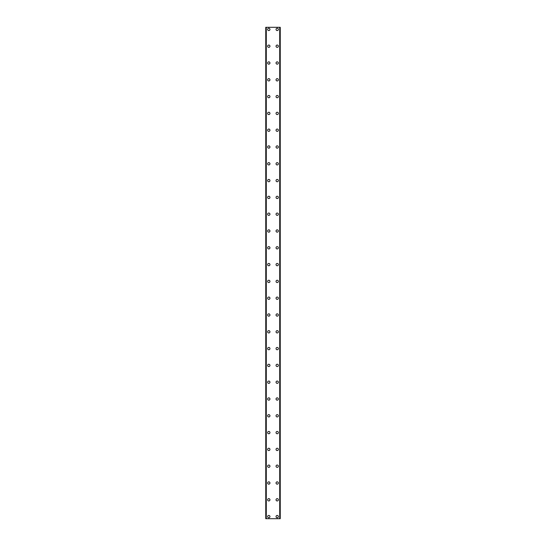<?xml version="1.0" encoding="UTF-8"?>
<svg xmlns="http://www.w3.org/2000/svg" width="546" height="546" viewBox="0 0 546 546"><rect width="100%" height="100%" fill="white"/><g stroke="black" fill="none" stroke-linecap="round" stroke-linejoin="round"><path stroke-width="0.82" d="M267.642 516.598A1.153 1.153 0 0 1 268.803 515.444A1.153 1.153 0 0 1 269.956 516.598A1.153 1.153 0 0 1 268.803 517.758A1.153 1.153 0 0 1 267.642 516.598M267.642 499.802A1.153 1.153 0 0 1 268.803 498.648A1.153 1.153 0 0 1 269.956 499.802A1.153 1.153 0 0 1 268.803 500.955A1.153 1.153 0 0 1 267.642 499.802M267.642 482.998A1.153 1.153 0 0 1 268.803 481.845A1.153 1.153 0 0 1 269.956 482.998A1.153 1.153 0 0 1 268.803 484.152A1.153 1.153 0 0 1 267.642 482.998M267.642 466.202A1.153 1.153 0 0 1 268.803 465.042A1.153 1.153 0 0 1 269.956 466.202A1.153 1.153 0 0 1 268.803 467.356A1.153 1.153 0 0 1 267.642 466.202M267.642 449.399A1.153 1.153 0 0 1 268.803 448.246A1.153 1.153 0 0 1 269.956 449.399A1.153 1.153 0 0 1 268.803 450.552A1.153 1.153 0 0 1 267.642 449.399M267.642 432.603A1.153 1.153 0 0 1 268.803 431.442A1.153 1.153 0 0 1 269.956 432.603A1.153 1.153 0 0 1 268.803 433.756A1.153 1.153 0 0 1 267.642 432.603M267.642 415.799A1.153 1.153 0 0 1 268.803 414.646A1.153 1.153 0 0 1 269.956 415.799A1.153 1.153 0 0 1 268.803 416.953A1.153 1.153 0 0 1 267.642 415.799M267.642 399.003A1.153 1.153 0 0 1 268.803 397.843A1.153 1.153 0 0 1 269.956 399.003A1.153 1.153 0 0 1 268.803 400.157A1.153 1.153 0 0 1 267.642 399.003M267.642 382.2A1.153 1.153 0 0 1 268.803 381.047A1.153 1.153 0 0 1 269.956 382.2A1.153 1.153 0 0 1 268.803 383.353A1.153 1.153 0 0 1 267.642 382.2M267.642 365.397A1.153 1.153 0 0 1 268.803 364.243A1.153 1.153 0 0 1 269.956 365.397A1.153 1.153 0 0 1 268.803 366.557A1.153 1.153 0 0 1 267.642 365.397M267.642 348.601A1.153 1.153 0 0 1 268.803 347.447A1.153 1.153 0 0 1 269.956 348.601A1.153 1.153 0 0 1 268.803 349.754A1.153 1.153 0 0 1 267.642 348.601M267.642 331.797A1.153 1.153 0 0 1 268.803 330.644A1.153 1.153 0 0 1 269.956 331.797A1.153 1.153 0 0 1 268.803 332.958A1.153 1.153 0 0 1 267.642 331.797M267.642 315.001A1.153 1.153 0 0 1 268.803 313.848A1.153 1.153 0 0 1 269.956 315.001A1.153 1.153 0 0 1 268.803 316.154A1.153 1.153 0 0 1 267.642 315.001M267.642 298.198A1.153 1.153 0 0 1 268.803 297.044A1.153 1.153 0 0 1 269.956 298.198A1.153 1.153 0 0 1 268.803 299.358A1.153 1.153 0 0 1 267.642 298.198M267.642 281.402A1.153 1.153 0 0 1 268.803 280.248A1.153 1.153 0 0 1 269.956 281.402A1.153 1.153 0 0 1 268.803 282.555A1.153 1.153 0 0 1 267.642 281.402M267.642 264.598A1.153 1.153 0 0 1 268.803 263.445A1.153 1.153 0 0 1 269.956 264.598A1.153 1.153 0 0 1 268.803 265.752A1.153 1.153 0 0 1 267.642 264.598M267.642 247.802A1.153 1.153 0 0 1 268.803 246.642A1.153 1.153 0 0 1 269.956 247.802A1.153 1.153 0 0 1 268.803 248.956A1.153 1.153 0 0 1 267.642 247.802M267.642 230.999A1.153 1.153 0 0 1 268.803 229.846A1.153 1.153 0 0 1 269.956 230.999A1.153 1.153 0 0 1 268.803 232.152A1.153 1.153 0 0 1 267.642 230.999M267.642 214.203A1.153 1.153 0 0 1 268.803 213.042A1.153 1.153 0 0 1 269.956 214.203A1.153 1.153 0 0 1 268.803 215.356A1.153 1.153 0 0 1 267.642 214.203M267.642 197.399A1.153 1.153 0 0 1 268.803 196.246A1.153 1.153 0 0 1 269.956 197.399A1.153 1.153 0 0 1 268.803 198.553A1.153 1.153 0 0 1 267.642 197.399M267.642 180.603A1.153 1.153 0 0 1 268.803 179.443A1.153 1.153 0 0 1 269.956 180.603A1.153 1.153 0 0 1 268.803 181.757A1.153 1.153 0 0 1 267.642 180.603M267.642 163.8A1.153 1.153 0 0 1 268.803 162.647A1.153 1.153 0 0 1 269.956 163.8A1.153 1.153 0 0 1 268.803 164.953A1.153 1.153 0 0 1 267.642 163.8M267.642 146.997A1.153 1.153 0 0 1 268.803 145.843A1.153 1.153 0 0 1 269.956 146.997A1.153 1.153 0 0 1 268.803 148.157A1.153 1.153 0 0 1 267.642 146.997M267.642 130.201A1.153 1.153 0 0 1 268.803 129.047A1.153 1.153 0 0 1 269.956 130.201A1.153 1.153 0 0 1 268.803 131.354A1.153 1.153 0 0 1 267.642 130.201M267.642 113.397A1.153 1.153 0 0 1 268.803 112.244A1.153 1.153 0 0 1 269.956 113.397A1.153 1.153 0 0 1 268.803 114.558A1.153 1.153 0 0 1 267.642 113.397M267.642 96.601A1.153 1.153 0 0 1 268.803 95.448A1.153 1.153 0 0 1 269.956 96.601A1.153 1.153 0 0 1 268.803 97.754A1.153 1.153 0 0 1 267.642 96.601M267.642 79.798A1.153 1.153 0 0 1 268.803 78.644A1.153 1.153 0 0 1 269.956 79.798A1.153 1.153 0 0 1 268.803 80.958A1.153 1.153 0 0 1 267.642 79.798M267.642 63.002A1.153 1.153 0 0 1 268.803 61.848A1.153 1.153 0 0 1 269.956 63.002A1.153 1.153 0 0 1 268.803 64.155A1.153 1.153 0 0 1 267.642 63.002M267.642 46.198A1.153 1.153 0 0 1 268.803 45.045A1.153 1.153 0 0 1 269.956 46.198A1.153 1.153 0 0 1 268.803 47.352A1.153 1.153 0 0 1 267.642 46.198M267.642 29.402A1.153 1.153 0 0 1 268.803 28.242A1.153 1.153 0 0 1 269.956 29.402A1.153 1.153 0 0 1 268.803 30.556A1.153 1.153 0 0 1 267.642 29.402M276.044 516.598A1.153 1.153 0 0 1 277.197 515.444A1.153 1.153 0 0 1 278.358 516.598A1.153 1.153 0 0 1 277.197 517.758A1.153 1.153 0 0 1 276.044 516.598M276.044 499.802A1.153 1.153 0 0 1 277.197 498.648A1.153 1.153 0 0 1 278.358 499.802A1.153 1.153 0 0 1 277.197 500.955A1.153 1.153 0 0 1 276.044 499.802M276.044 482.998A1.153 1.153 0 0 1 277.197 481.845A1.153 1.153 0 0 1 278.358 482.998A1.153 1.153 0 0 1 277.197 484.152A1.153 1.153 0 0 1 276.044 482.998M276.044 466.202A1.153 1.153 0 0 1 277.197 465.042A1.153 1.153 0 0 1 278.358 466.202A1.153 1.153 0 0 1 277.197 467.356A1.153 1.153 0 0 1 276.044 466.202M276.044 449.399A1.153 1.153 0 0 1 277.197 448.246A1.153 1.153 0 0 1 278.358 449.399A1.153 1.153 0 0 1 277.197 450.552A1.153 1.153 0 0 1 276.044 449.399M276.044 432.603A1.153 1.153 0 0 1 277.197 431.442A1.153 1.153 0 0 1 278.358 432.603A1.153 1.153 0 0 1 277.197 433.756A1.153 1.153 0 0 1 276.044 432.603M276.044 415.799A1.153 1.153 0 0 1 277.197 414.646A1.153 1.153 0 0 1 278.358 415.799A1.153 1.153 0 0 1 277.197 416.953A1.153 1.153 0 0 1 276.044 415.799M276.044 399.003A1.153 1.153 0 0 1 277.197 397.843A1.153 1.153 0 0 1 278.358 399.003A1.153 1.153 0 0 1 277.197 400.157A1.153 1.153 0 0 1 276.044 399.003M276.044 382.2A1.153 1.153 0 0 1 277.197 381.047A1.153 1.153 0 0 1 278.358 382.2A1.153 1.153 0 0 1 277.197 383.353A1.153 1.153 0 0 1 276.044 382.2M276.044 365.397A1.153 1.153 0 0 1 277.197 364.243A1.153 1.153 0 0 1 278.358 365.397A1.153 1.153 0 0 1 277.197 366.557A1.153 1.153 0 0 1 276.044 365.397M276.044 348.601A1.153 1.153 0 0 1 277.197 347.447A1.153 1.153 0 0 1 278.358 348.601A1.153 1.153 0 0 1 277.197 349.754A1.153 1.153 0 0 1 276.044 348.601M276.044 331.797A1.153 1.153 0 0 1 277.197 330.644A1.153 1.153 0 0 1 278.358 331.797A1.153 1.153 0 0 1 277.197 332.958A1.153 1.153 0 0 1 276.044 331.797M276.044 315.001A1.153 1.153 0 0 1 277.197 313.848A1.153 1.153 0 0 1 278.358 315.001A1.153 1.153 0 0 1 277.197 316.154A1.153 1.153 0 0 1 276.044 315.001M276.044 298.198A1.153 1.153 0 0 1 277.197 297.044A1.153 1.153 0 0 1 278.358 298.198A1.153 1.153 0 0 1 277.197 299.358A1.153 1.153 0 0 1 276.044 298.198M276.044 281.402A1.153 1.153 0 0 1 277.197 280.248A1.153 1.153 0 0 1 278.358 281.402A1.153 1.153 0 0 1 277.197 282.555A1.153 1.153 0 0 1 276.044 281.402M276.044 264.598A1.153 1.153 0 0 1 277.197 263.445A1.153 1.153 0 0 1 278.358 264.598A1.153 1.153 0 0 1 277.197 265.752A1.153 1.153 0 0 1 276.044 264.598M276.044 247.802A1.153 1.153 0 0 1 277.197 246.642A1.153 1.153 0 0 1 278.358 247.802A1.153 1.153 0 0 1 277.197 248.956A1.153 1.153 0 0 1 276.044 247.802M276.044 230.999A1.153 1.153 0 0 1 277.197 229.846A1.153 1.153 0 0 1 278.358 230.999A1.153 1.153 0 0 1 277.197 232.152A1.153 1.153 0 0 1 276.044 230.999M276.044 214.203A1.153 1.153 0 0 1 277.197 213.042A1.153 1.153 0 0 1 278.358 214.203A1.153 1.153 0 0 1 277.197 215.356A1.153 1.153 0 0 1 276.044 214.203M276.044 197.399A1.153 1.153 0 0 1 277.197 196.246A1.153 1.153 0 0 1 278.358 197.399A1.153 1.153 0 0 1 277.197 198.553A1.153 1.153 0 0 1 276.044 197.399M276.044 180.603A1.153 1.153 0 0 1 277.197 179.443A1.153 1.153 0 0 1 278.358 180.603A1.153 1.153 0 0 1 277.197 181.757A1.153 1.153 0 0 1 276.044 180.603M276.044 163.8A1.153 1.153 0 0 1 277.197 162.647A1.153 1.153 0 0 1 278.358 163.8A1.153 1.153 0 0 1 277.197 164.953A1.153 1.153 0 0 1 276.044 163.8M276.044 146.997A1.153 1.153 0 0 1 277.197 145.843A1.153 1.153 0 0 1 278.358 146.997A1.153 1.153 0 0 1 277.197 148.157A1.153 1.153 0 0 1 276.044 146.997M276.044 130.201A1.153 1.153 0 0 1 277.197 129.047A1.153 1.153 0 0 1 278.358 130.201A1.153 1.153 0 0 1 277.197 131.354A1.153 1.153 0 0 1 276.044 130.201M276.044 113.397A1.153 1.153 0 0 1 277.197 112.244A1.153 1.153 0 0 1 278.358 113.397A1.153 1.153 0 0 1 277.197 114.558A1.153 1.153 0 0 1 276.044 113.397M276.044 96.601A1.153 1.153 0 0 1 277.197 95.448A1.153 1.153 0 0 1 278.358 96.601A1.153 1.153 0 0 1 277.197 97.754A1.153 1.153 0 0 1 276.044 96.601M276.044 79.798A1.153 1.153 0 0 1 277.197 78.644A1.153 1.153 0 0 1 278.358 79.798A1.153 1.153 0 0 1 277.197 80.958A1.153 1.153 0 0 1 276.044 79.798M276.044 63.002A1.153 1.153 0 0 1 277.197 61.848A1.153 1.153 0 0 1 278.358 63.002A1.153 1.153 0 0 1 277.197 64.155A1.153 1.153 0 0 1 276.044 63.002M276.044 46.198A1.153 1.153 0 0 1 277.197 45.045A1.153 1.153 0 0 1 278.358 46.198A1.153 1.153 0 0 1 277.197 47.352A1.153 1.153 0 0 1 276.044 46.198M276.044 29.402A1.153 1.153 0 0 1 277.197 28.242A1.153 1.153 0 0 1 278.358 29.402A1.153 1.153 0 0 1 277.197 30.556A1.153 1.153 0 0 1 276.044 29.402M280.2 27.3L265.752 27.3L265.752 518.7L280.248 518.7L280.248 27.3L280.2 518.7M280.248 27.3L280.248 518.7M265.752 518.7L265.752 27.3M266.182 27.3L266.182 518.7M266.291 27.3L266.291 518.7M279.709 27.3L279.709 518.7M279.818 27.3L279.818 518.7M265.8 27.3L265.8 518.7M266.195 27.3L266.195 518.7M279.805 27.3L279.805 518.7"/></g></svg>

